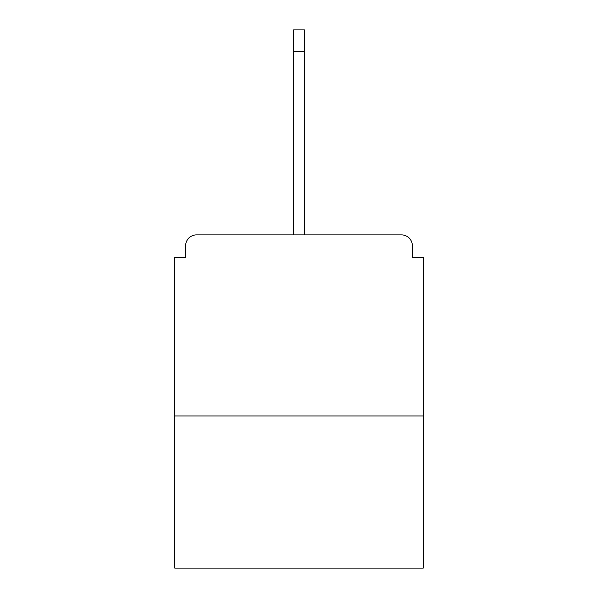 <?xml version="1.0" encoding="UTF-8"?>
<svg xmlns="http://www.w3.org/2000/svg" width="598" height="598" viewBox="0 0 598 598"><rect width="100%" height="100%" fill="white"/><g stroke="black" fill="none" stroke-linecap="round" stroke-linejoin="round"><path stroke-width="0.9" d="M412.366 257.349L412.366 245.763L412.366 257.349L423.227 257.349L423.227 568.1L174.773 568.1L174.773 257.349L185.634 257.349L185.634 245.763L185.634 257.349M423.227 415.984L174.773 415.984M412.366 245.763A10.869 10.869 0 0 0 401.497 234.894L196.503 234.894A10.869 10.869 0 0 0 185.634 245.763M401.497 234.894L345.36 234.894L401.497 234.894M252.64 234.894L196.503 234.894L252.64 234.894M293.566 51.63L293.566 29.9L304.434 29.9L304.434 51.63L293.566 51.63L293.566 234.894M304.434 51.63L304.434 234.894"/></g></svg>

